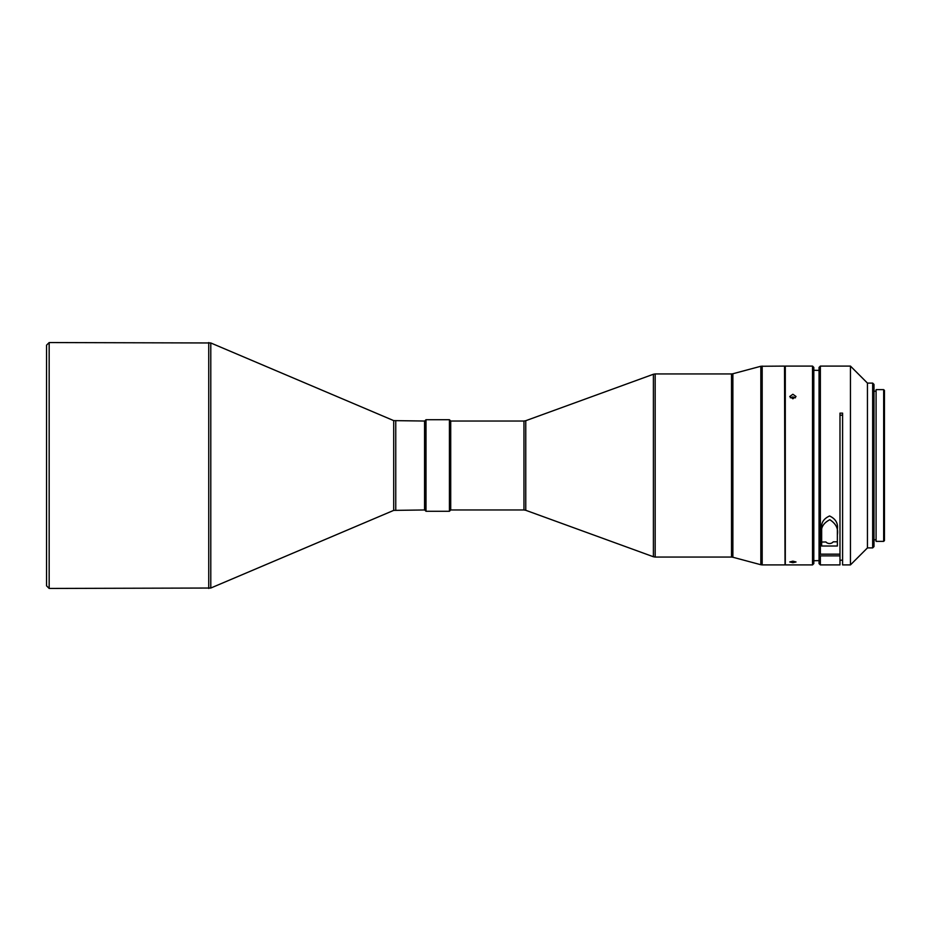 <?xml version="1.0" encoding="UTF-8"?>
<svg xmlns="http://www.w3.org/2000/svg" width="931" height="931" viewBox="0 0 931 931"><rect width="100%" height="100%" fill="white"/><g stroke="black" fill="none" stroke-linecap="round" stroke-linejoin="round"><path stroke-width="1.4" d="M46.55 345.168L46.55 585.832L49.168 588.45L49.168 342.55L46.55 345.168M393.708 420.614L393.708 510.386L424.559 509.967L424.559 421.033L393.708 420.614L210.79 342.969L49.168 342.55M393.708 510.386L210.79 588.031L49.168 588.45M883.67 541.365L884.45 540.574L884.45 390.426L883.67 389.635L876.083 389.635L876.083 541.365L883.67 541.365L883.67 389.635M872.673 547.905L872.673 383.095L873.988 384.41L873.988 546.59L872.673 547.905L867.448 547.905L850.445 564.908L850.445 366.092L820.362 366.092L820.362 554.166L819.047 552.991L819.047 367.396L820.362 366.092M850.445 564.908L842.59 564.908L842.59 413.131L839.983 413.131L839.983 554.166L820.362 554.166M837.365 529.169C838.214 523.257 835.619 518.858 829.579 515.972C823.458 518.753 820.816 523.152 821.666 529.169L821.666 546.02L837.365 546.02L837.365 529.169L837.365 546.02M820.362 564.908L820.362 555.865L839.983 555.865L839.983 564.908L820.362 564.908L819.047 563.604L819.047 552.991M820.362 555.865L819.047 554.69M867.448 547.905L867.448 383.095L850.445 366.092M819.047 370.387L813.822 370.282M819.047 560.613L813.822 560.718M839.983 415.179L842.59 415.191L842.59 560.171L839.983 560.229M821.666 542.051L825.925 541.97A4.574 4.12 0 0 0 833.21 541.842L837.365 541.772M821.666 534.394C820.42 528.075 823.132 523.175 829.824 519.707C835.991 523.711 838.505 528.75 837.365 534.813M792.886 561.16L789.756 561.975L792.886 562.685L796.028 561.975L792.886 561.16M812.507 564.908L812.507 366.092L785.298 366.092L785.298 564.908L812.507 564.908L813.822 563.604L813.822 367.396L812.507 366.092M790.326 397.805L792.886 396.909L795.423 397.84M792.886 394.267L789.756 396.49L792.886 398.782L796.028 396.49L792.886 394.267M785.298 366.092L785.298 564.908M785.042 564.384L784.519 366.092L760.836 366.267L760.836 564.733L732.872 557.238L732.872 373.762L731.522 373.936L731.522 557.064L732.872 557.238M426.002 511.282L424.687 509.967L424.687 421.033L426.002 419.718L449.417 419.718L449.417 511.282L426.002 511.282L426.002 419.718M449.417 511.282L450.72 509.967L450.72 421.033L523.967 421.033L523.967 509.967L525.759 510.293L525.759 420.707L653.399 374.25L653.399 556.75L525.759 510.293M842.59 415.191L842.59 413.131M839.983 555.865L839.983 554.166M208.742 342.55L208.742 588.45M210.79 588.031L210.79 342.969M395.756 421.033L395.756 509.967M784.519 564.908L762.186 564.908L762.186 366.092M731.522 557.064L655.18 557.064L655.18 373.936L731.522 373.936M876.083 539.794L873.988 539.794M450.72 509.967L523.967 509.967M655.18 373.936L653.399 374.25M655.18 557.064L653.399 556.75M525.759 420.707L523.967 421.033M450.72 421.033L449.417 419.718M732.872 373.762L760.836 366.267M762.186 564.908L760.836 564.733M872.673 383.095L867.448 383.095M876.083 391.206L873.988 391.206"/></g></svg>
